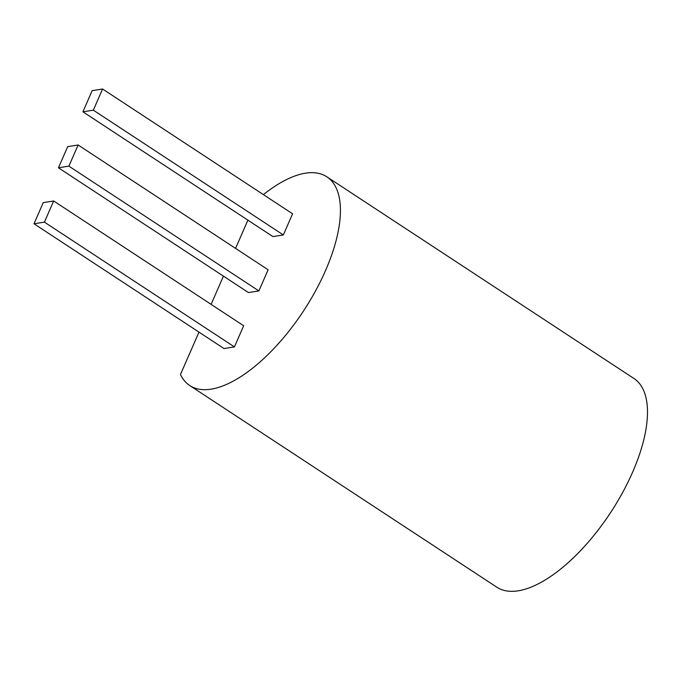 <?xml version="1.0" encoding="UTF-8"?>
<svg xmlns="http://www.w3.org/2000/svg" width="680" height="680" viewBox="0 0 680 680"><rect width="100%" height="100%" fill="white"/><g stroke="black" fill="none" stroke-linecap="round" stroke-linejoin="round"><path stroke-width="1.02" d="M263.398 194.624A124.856 54.145 123.3 0 1 326.833 176.808A124.856 54.145 123.3 0 1 303.552 310.896A124.856 54.145 123.3 0 1 189.754 385.534A124.856 54.145 123.3 0 1 180.472 374.493L198.985 332.12M211.106 304.368L223.44 276.139M235.569 248.387L247.894 220.158M326.833 176.808L633.896 378.462A124.856 54.145 123.3 0 1 610.615 512.55A124.856 54.145 123.3 0 1 496.825 587.197L189.754 385.534M78.132 144.993L268.124 269.773L258.885 290.929L248.455 292.57L58.454 167.798L68.884 166.149L78.132 144.993L67.703 146.633L58.454 167.798M53.669 200.974L243.669 325.754L234.422 346.911L224 348.551L34 223.779L44.43 222.13L53.669 200.974L43.248 202.614L34 223.779M102.587 89.012L292.587 213.792L283.339 234.949L272.909 236.589L82.917 111.818L93.338 110.169L102.587 89.012L92.157 90.653L82.917 111.818M258.885 290.929L68.884 166.149M234.422 346.911L44.43 222.13M283.339 234.949L93.338 110.169"/></g></svg>
